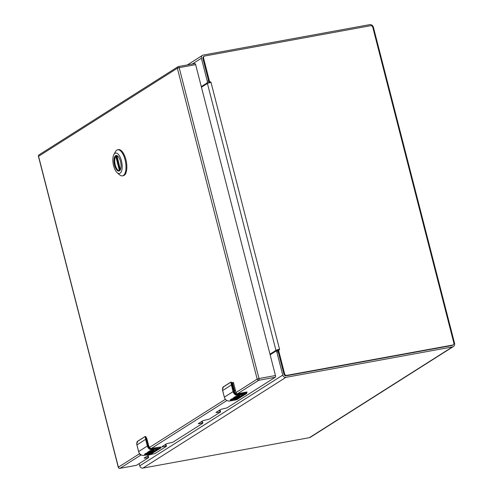 <?xml version="1.0" encoding="UTF-8"?>
<svg xmlns="http://www.w3.org/2000/svg" width="493" height="493" viewBox="0 0 493 493"><rect width="100%" height="100%" fill="white"/><g stroke="black" fill="none" stroke-linecap="round" stroke-linejoin="round"><path stroke-width="0.74" d="M201.286 86.614L207.103 82.923A1.442 0.604 -100.4 0 0 207.288 81.197L201.391 58.229A2.81 2.52 -122.4 0 1 203.215 55.074L369.682 24.65A3.272 2.927 -122.4 0 1 373.404 27.244L454.546 343.257A3.272 2.927 -122.4 0 1 453.375 346.554A3.272 2.927 -122.4 0 1 452.426 346.924L285.958 377.342A2.81 2.52 -122.4 0 1 282.754 375.111L276.856 352.138A1.442 0.604 -100.4 0 0 276.055 351.065A1.442 0.604 -100.4 0 0 275.957 351.102L270.139 354.794M139.149 463.617L139.722 465.86A2.81 2.52 57.6 0 0 142.927 468.091L309.394 437.667A3.272 2.927 57.6 0 0 310.344 437.297L453.375 346.554M207.103 82.923L208.712 82.633A1.442 0.604 -100.4 0 0 208.958 82.189M208.712 82.633L207.535 83.379M277.941 350.856A1.442 0.604 -100.4 0 0 277.664 350.769A1.442 0.604 -100.4 0 0 277.571 350.806M269.985 354.171L275.963 350.375A2.81 0.425 -14.4 0 1 277.553 349.734L278.52 350.036L284.627 373.836A1.923 1.725 57.6 0 0 286.821 375.364L452.58 345.069A1.923 1.725 57.6 0 0 453.825 342.912L372.77 27.226A1.923 1.725 57.6 0 0 370.576 25.698L204.823 55.992A1.923 1.725 57.6 0 0 203.572 58.149L209.685 81.949L210.899 81.955L210.992 82.313L209.014 82.799A2.81 0.425 165.6 0 0 207.424 83.44L201.446 87.236M284.627 373.836L283.956 374.267L277.842 350.468L279.623 349.605L279.531 349.247L277.553 349.734L277.966 350.276M283.956 374.267A1.923 1.725 57.6 0 0 286.143 375.795L451.902 345.501A1.923 1.725 57.6 0 0 452.457 345.279L453.135 344.853M204.262 56.208L203.584 56.64A1.923 1.725 57.6 0 0 202.9 58.581L209.007 82.374L209.685 81.949L209.014 82.799M277.842 350.468L278.144 349.851M276 351.078L277.947 349.913M209.476 82.257L209.685 81.949M209.007 82.374L209.605 82.916M116.761 155.726L120.347 169.777A7.623 3.186 79.6 0 1 119.645 170.535A7.623 3.186 79.6 0 1 119.146 170.738A7.623 3.186 79.6 0 1 114.764 164.44A7.623 3.186 79.6 0 1 115.898 155.948A7.623 3.186 79.6 0 1 116.403 155.745A7.623 3.186 79.6 0 1 117.876 156.219M115.578 155.72A7.906 3.303 79.6 0 1 117.753 156.108A7.906 3.303 79.6 0 1 120.767 162.696A7.906 3.303 79.6 0 1 120.274 169.919A7.906 3.303 79.6 0 1 114.887 166.32A7.906 3.303 79.6 0 1 115.578 155.72M120.076 173.259A10.415 4.351 79.6 0 1 117.211 172.741A10.415 4.351 79.6 0 1 113.236 164.07A10.415 4.351 79.6 0 1 113.889 154.555A10.415 4.351 79.6 0 1 120.982 159.294A10.415 4.351 79.6 0 1 120.076 173.259M117.211 172.741L119.67 174.855A13.249 5.54 -100.4 0 0 122.437 175.859A13.249 5.54 -100.4 0 0 123.318 175.514A13.249 5.54 -100.4 0 0 125.031 159.67A13.249 5.54 -100.4 0 0 117.673 149.786A13.249 5.54 -100.4 0 0 115.436 151.708L113.889 154.555M122.437 175.859L123.287 175.705A13.249 5.54 -100.4 0 0 124.162 175.36A13.249 5.54 -100.4 0 0 126.134 160.589A13.249 5.54 -100.4 0 0 118.523 149.632L117.673 149.786M120.372 169.728L116.958 155.702M116.823 156.047L115.781 156.355A7.574 3.161 79.6 0 0 115.27 164.982A7.574 3.161 79.6 0 0 119.448 170.633L119.941 170.535M235.346 389.932L234.495 390.474L235.697 391.313M232.634 383.215L234.495 390.474M153.009 451.378L149.502 451.945A4.807 4.308 -122.4 0 1 148.103 451.958L150.18 450.639A4.807 4.308 57.6 0 0 151.542 450.633L150.032 451.588A4.807 4.308 57.6 0 0 150.069 451.582L153.915 450.325L152.682 451.107L154.081 450.849L156.947 449.647L154.475 451.033A3.778 0.573 -14.4 0 1 154.488 451.052A3.704 0.561 -14.4 0 1 154.488 451.064A3.704 0.561 -14.4 0 1 153.594 451.693A3.778 0.573 -14.4 0 1 147.69 453.092L147.197 452.531L148.251 452.05L149.009 452.26M146.119 453.917L147.882 453.566A2.268 0.345 -14.4 0 1 150.303 452.747A2.268 0.345 -14.4 0 1 152.103 452.629A2.268 0.345 -14.4 0 1 151.936 452.82L150.704 453.603L149.354 453.85L150.291 452.999L148.621 453.683A2.268 0.345 -14.4 0 1 145.386 454.558L144.603 454.176L146.02 453.277A4.807 4.308 57.6 0 0 147.382 453.27L146.15 454.053L146.871 453.326M147.69 453.092L146.15 454.053M150.069 451.582L152.836 449.826L152.885 449.394C150.414 449.567 148.726 448.39 147.814 445.863L146.107 439.201L145.651 439.349A6.008 5.386 -122.4 0 1 145.484 438.462C145.355 436.995 145.158 436.416 144.887 436.743L137.664 441.321L136.734 444.02A6.008 5.386 57.6 0 0 136.894 444.902L138.607 451.563L147.358 446.011L145.651 439.349L136.906 444.945M160.527 447.324L159.492 447.163L152.707 448.704C150.636 448.852 149.225 447.866 148.461 445.746L146.538 438.265A2.403 1.004 -100.4 0 0 145.41 436.484L145.953 438.376L146.754 438.265L145.46 436.823M148.103 451.958L153.736 451.169M152.972 451.385C151.567 452.291 150.131 452.648 148.67 452.469L148.572 452.334A2.268 0.345 -14.4 0 1 148.75 452.136M147.124 452.74A3.778 0.573 165.6 0 0 150.155 452.506M151.665 452.118A3.778 0.573 165.6 0 0 153.539 451.465A3.704 0.561 165.6 0 0 154.432 450.867M154.475 451.033L156.355 449.752M152.682 451.107L153.317 450.436M150.032 451.588L151.037 450.688M144.578 454.281A2.268 0.345 165.6 0 0 146.513 454.115M147.191 453.942A2.268 0.345 165.6 0 0 148.559 453.455L149.397 452.981M150.149 452.784L150.525 452.839M149.89 453.511L151.875 452.592A2.268 0.345 165.6 0 0 151.943 452.549M145.201 436.478L145.016 436.564A0.364 0.32 57.6 0 1 145.084 436.533L145.41 436.484M144.954 436.613L137.861 441.112A0.364 0.32 -122.4 0 0 137.793 441.143L145.016 436.564A0.364 0.32 57.6 0 0 144.887 436.743M136.734 444.02L138.607 451.563A4.807 4.308 57.6 0 0 144.085 455.384L150.303 454.244A6.008 5.386 57.6 0 0 151.098 454.028L160.687 448.082L161.125 447.434L159.849 448.057L159.855 448.476L160.835 447.86M152.158 453.492L151.098 454.028M238.735 396.988L235.229 397.555A4.807 4.308 -122.4 0 1 233.83 397.568L235.907 396.249A4.807 4.308 57.6 0 0 237.269 396.243L235.759 397.198A4.807 4.308 57.6 0 0 235.796 397.192L239.641 395.934L238.415 396.717L239.814 396.458L242.673 395.25L240.202 396.643A3.778 0.573 -14.4 0 1 240.214 396.662A3.704 0.561 -14.4 0 1 240.22 396.674A3.704 0.561 -14.4 0 1 239.327 397.303A3.778 0.573 -14.4 0 1 233.423 398.701L232.93 398.141L233.405 397.839L234.736 397.869M231.883 399.663L233.608 399.176A2.268 0.345 -14.4 0 1 236.03 398.356A2.268 0.345 -14.4 0 1 237.836 398.239A2.268 0.345 -14.4 0 1 237.663 398.43L236.43 399.213L235.081 399.459L236.018 398.609L234.348 399.293A2.268 0.345 -14.4 0 1 231.112 400.168L230.336 399.786L231.747 398.886A4.807 4.308 57.6 0 0 233.109 398.88L231.883 399.663L232.604 398.936M235.796 397.192L238.569 395.435L238.612 395.004C236.141 395.176 234.452 393.999 233.546 391.473L231.833 384.811L231.377 384.959A6.008 5.386 -122.4 0 1 231.217 384.072C231.088 382.599 230.884 382.026 230.613 382.352L223.391 386.931L222.46 389.624A6.008 5.386 57.6 0 0 222.62 390.511L224.333 397.173L233.084 391.621L231.377 384.959L222.633 390.555M246.254 392.933L245.218 392.767L245.422 393.038L238.433 394.314C236.369 394.462 234.951 393.469 234.187 391.356L232.265 383.874A2.403 1.004 -100.4 0 0 231.143 382.093L231.679 383.979L232.48 383.868L231.186 382.432M233.83 397.568L239.462 396.779M238.704 396.994C237.293 397.894 235.864 398.258 234.403 398.079L234.298 397.943A2.268 0.345 -14.4 0 1 234.477 397.746M232.85 398.35A3.778 0.573 165.6 0 0 235.882 398.116M237.392 397.728A3.778 0.573 165.6 0 0 239.265 397.075A3.704 0.561 165.6 0 0 240.159 396.477M240.202 396.643L242.081 395.361M238.415 396.717L239.05 396.045M235.759 397.198L236.763 396.298M230.305 399.885A2.268 0.345 165.6 0 0 232.246 399.724M232.918 399.546A2.268 0.345 165.6 0 0 234.286 399.065L235.124 398.584M235.876 398.387L236.252 398.449M235.617 399.12L237.608 398.202A2.268 0.345 165.6 0 0 237.669 398.159M230.927 382.087L230.742 382.174A0.364 0.32 57.6 0 1 230.81 382.143L231.143 382.093M230.681 382.223L223.594 386.722A0.364 0.32 -122.4 0 0 223.52 386.752L230.742 382.174A0.364 0.32 57.6 0 0 230.613 382.352M222.46 389.624L224.333 397.173A4.807 4.308 57.6 0 0 229.812 400.988L236.03 399.854A6.008 5.386 57.6 0 0 236.825 399.638L246.414 393.691L246.851 393.044L245.582 393.667L245.582 394.086L246.568 393.469M237.885 399.102L236.8 399.65M244.713 392.859L244.602 392.416M216.649 412.012L216.778 412.53L216.008 412.419L220.778 409.387L227.014 407.871L275.279 377.25L258.819 380.257L237.657 393.679A1.442 1.294 -122.4 0 1 236.011 392.539L233.534 382.87L233.134 382.328L232.135 382.95M148.658 457.572L136.487 465.306A1.442 0.604 79.6 0 1 136.395 465.343A1.442 0.604 79.6 0 1 136.29 465.343M194.747 63.603A1.442 0.604 79.6 0 1 194.846 63.566A1.442 0.604 79.6 0 1 195.647 64.638L179.187 67.652L259.004 378.532L275.464 375.524L195.647 64.638M275.464 375.524A1.442 0.604 79.6 0 1 275.279 377.25M216.778 412.53L220.562 411.963L209.254 419.136L203.024 420.652L198.248 423.684L202.802 423.222M144.745 457.633L144.874 458.145L144.104 458.034L148.88 455.008L155.11 453.492L166.418 446.313L161.864 446.769L166.634 443.743L172.846 442.227L202.802 423.228M139.47 453.449L139.544 453.739A1.442 1.294 57.6 0 0 141.14 454.897M246.149 392.662L247.11 392.027L246.679 392.034L237.657 393.679M144.874 458.145L148.658 457.584M218.639 410.743L220.186 410.589M200.879 422.014L202.426 421.86M164.496 445.099L166.042 444.945M146.735 456.364L148.282 456.21M233.472 382.685L232.339 383.406M208.644 80.951L207.288 81.197M276.856 352.138L278.206 351.891M452.426 346.924L309.394 437.667M285.958 377.342L142.927 468.091M192.221 64.047L201.391 58.229M282.754 375.111L139.722 465.86M210.992 82.313L279.531 349.247M286.143 375.795L286.821 375.364M207.424 83.44L275.963 350.375M203.572 58.149L202.9 58.581M452.58 345.069L451.902 345.501M116.249 156.152L119.891 170.35M119.448 170.633L115.781 156.355M147.814 445.863L147.358 446.011A4.807 4.308 -122.4 0 0 152.836 449.826L159.054 448.692A6.008 5.386 57.6 0 0 159.855 448.476M138.576 451.594C139.537 454.33 141.368 455.594 144.061 455.39L145.386 454.558M145.484 438.462L145.953 438.376L146.107 439.201M152.885 449.394L159.849 448.057L159.689 447.428A2.403 0.364 -14.4 0 1 161.119 447.404A2.403 0.364 -14.4 0 1 161.119 447.428L161.119 447.404C161.334 447.052 160.792 446.966 159.492 447.163L152.485 448.445A3.365 3.013 -122.4 0 1 151.363 448.433M150.254 454.256L159.054 448.692L159.103 448.26M137.664 441.321A0.364 0.32 -122.4 0 1 137.793 441.143C137.233 441.198 136.869 442.166 136.709 444.051L136.74 444.082M151.074 454.041L144.061 455.39M159.467 447.169L151.382 448.42M149.545 447.397A3.365 3.013 -122.4 0 1 148.646 445.777L148.461 445.746M148.633 445.727L146.729 438.295M233.546 391.473L233.084 391.621A4.807 4.308 -122.4 0 0 238.569 395.435L244.781 394.301A6.008 5.386 57.6 0 0 245.582 394.086M224.309 397.204C225.27 399.94 227.094 401.203 229.787 401L231.112 400.168M231.827 399.712L233.423 398.701M231.217 384.072L231.679 383.979L231.833 384.811M238.612 395.004L245.582 393.667L245.422 393.038A2.403 0.364 -14.4 0 1 246.845 393.013A2.403 0.364 -14.4 0 1 246.845 393.038L246.845 393.013C247.061 392.656 246.518 392.576 245.218 392.767L238.261 394.049M229.787 401L236.005 399.866L244.781 394.301L244.83 393.87M223.391 386.931A0.364 0.32 -122.4 0 1 223.52 386.752C222.959 386.802 222.596 387.775 222.435 389.661L222.466 389.686M238.433 394.314L238.211 394.055A3.365 3.013 -122.4 0 1 234.378 391.38L234.187 391.356M234.366 391.337L232.456 383.899M236.011 392.539L257.173 379.111L259.004 378.532A1.442 0.604 -100.4 0 1 258.819 380.257A1.442 1.294 -122.4 0 1 257.173 379.111L177.357 68.231L38.565 156.287L118.388 467.167L139.544 453.739M141.158 454.903L120.027 468.313A1.442 1.294 -122.4 0 1 118.388 467.167L118.277 467.29A1.442 1.442 0 0 0 119.935 468.35A1.442 0.604 -100.4 0 0 120.027 468.313L136.487 465.306M226.885 400.513L151.104 448.599M149.397 447.49L225.381 399.281M194.846 63.566L178.386 66.573A1.442 1.442 0 0 0 177.868 66.777A1.442 1.294 -122.4 0 0 177.357 68.231L179.187 67.652A1.442 0.604 -100.4 0 0 178.386 66.573A1.442 0.604 -100.4 0 0 178.287 66.61A1.442 1.294 -122.4 0 0 177.868 66.777L39.083 154.833A1.442 1.442 0 0 0 38.454 156.41L118.277 467.29M38.454 156.41L38.565 156.287A1.442 1.294 -122.4 0 1 39.083 154.833M119.774 468.332A1.442 0.604 -100.4 0 0 119.935 468.35L136.395 465.343M165.654 444.883L166.012 446.264M162.505 446.362L162.635 446.88M147.894 456.154L148.251 457.529M202.038 421.798L202.395 423.179M198.889 423.277L199.018 423.795M219.798 410.533L220.155 411.914M202.395 55.395L187.358 64.934M277.664 350.769L276.055 351.065M149.576 447.379L148.676 445.746L146.754 438.265L145.262 436.465M236.005 399.866L236.813 399.644M230.995 382.075L232.48 383.868L234.403 391.35C235.099 393.291 236.375 394.19 238.236 394.049L245.218 392.767M166.098 444.877L166.449 446.257M148.338 456.148L148.695 457.522M202.481 421.792L202.839 423.173M220.242 410.527L220.593 411.901"/></g></svg>
